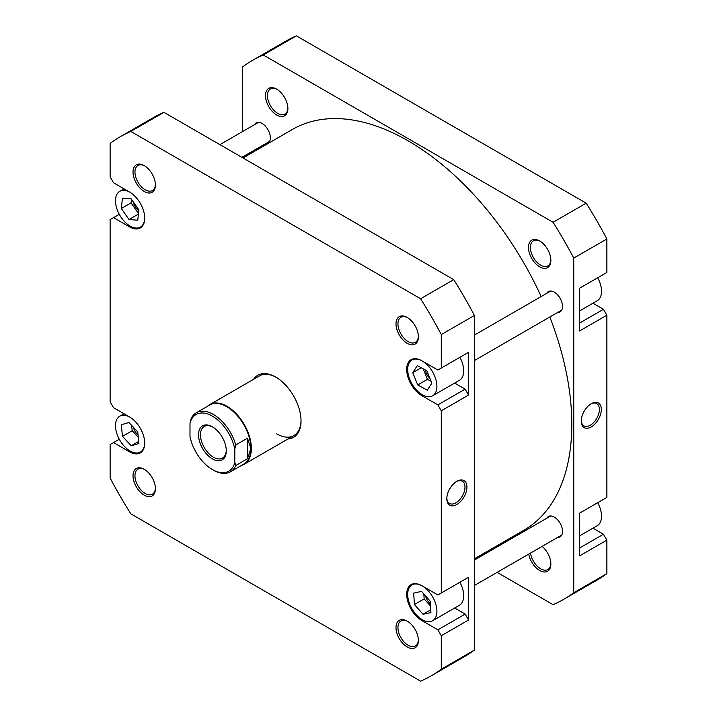 <?xml version="1.0" encoding="UTF-8"?>
<svg xmlns="http://www.w3.org/2000/svg" width="717" height="717" viewBox="0 0 717 717"><rect width="100%" height="100%" fill="white"/><g stroke="black" fill="none" stroke-linecap="round" stroke-linejoin="round"><path stroke-width="1.08" d="M129.858 192.192A20.659 11.929 -120 0 0 119.766 191.305A20.659 11.929 -120 0 0 116.602 207.858A20.659 11.929 -120 0 0 130.1 226.07A20.659 11.929 -120 0 0 140.424 227.092A20.659 11.929 -120 0 0 144.709 217.914M129.858 417.133A20.659 11.929 -120 0 0 119.766 416.245A20.659 11.929 -120 0 0 116.602 432.799A20.659 11.929 -120 0 0 130.1 451.002A20.659 11.929 -120 0 0 140.424 452.033A20.659 11.929 -120 0 0 144.709 442.846M422.295 619.703A20.659 11.929 -120 0 0 432.629 620.734A20.659 11.929 -120 0 0 435.793 604.171A20.659 11.929 -120 0 0 422.295 585.968A20.659 11.929 -120 0 0 411.97 584.947A20.659 11.929 -120 0 0 408.798 601.5A20.659 11.929 -120 0 0 422.295 619.703M432.629 620.734L459.409 605.265A20.659 11.929 -120 0 0 459.893 582.258M422.295 394.771A20.659 11.929 -120 0 0 432.629 395.793A20.659 11.929 -120 0 0 435.793 379.239A20.659 11.929 -120 0 0 422.295 361.027A20.659 11.929 -120 0 0 411.97 360.006A20.659 11.929 -120 0 0 408.798 376.559A20.659 11.929 -120 0 0 422.295 394.771M432.629 395.793L459.409 380.333A20.659 11.929 -120 0 0 459.893 357.317M407.202 343.318A15.837 9.142 60 0 1 395.999 323.914A15.837 9.142 60 0 1 407.202 317.443L407.202 317.443A15.837 9.142 60 0 1 407.202 317.452A15.837 9.142 60 0 1 418.405 336.847A15.837 9.142 60 0 1 407.202 343.318M407.695 317.748A14.465 8.353 -120 0 0 400.946 317.29A14.465 8.353 -120 0 0 398.724 328.879A14.465 8.353 -120 0 0 408.17 341.624A14.465 8.353 -120 0 0 415.403 342.341A14.465 8.353 -120 0 0 418.387 336.264M407.202 646.976A15.837 9.142 60 0 1 395.999 627.581A15.837 9.142 60 0 1 407.202 621.11L407.202 621.11A15.837 9.142 60 0 1 418.405 640.514A15.837 9.142 60 0 1 407.202 646.976M407.695 621.415A14.465 8.353 -120 0 0 400.946 620.958A14.465 8.353 -120 0 0 398.724 632.546A14.465 8.353 -120 0 0 408.17 645.291A14.465 8.353 -120 0 0 415.403 646.008A14.465 8.353 -120 0 0 418.387 639.931M144.216 495.151A15.837 9.142 60 0 1 133.021 475.747A15.837 9.142 60 0 1 144.216 469.285L144.216 469.285A15.837 9.142 60 0 1 155.419 488.68A15.837 9.142 60 0 1 144.216 495.151M144.717 469.581A14.465 8.353 -120 0 0 137.96 469.124A14.465 8.353 -120 0 0 135.746 480.722A14.465 8.353 -120 0 0 145.192 493.466A14.465 8.353 -120 0 0 152.425 494.183A14.465 8.353 -120 0 0 155.41 488.098M144.216 191.484A15.837 9.142 60 0 1 133.021 172.08A15.837 9.142 60 0 1 144.216 165.618L144.216 165.618A15.837 9.142 60 0 1 155.419 185.022A15.837 9.142 60 0 1 144.216 191.484M144.717 165.914A14.465 8.353 -120 0 0 137.96 165.466A14.465 8.353 -120 0 0 135.746 177.054A14.465 8.353 -120 0 0 145.192 189.799A14.465 8.353 -120 0 0 152.425 190.516A14.465 8.353 -120 0 0 155.41 184.439M253.576 379.32A35.814 20.676 60 0 1 275.713 377.052L275.713 377.052A35.814 20.676 60 0 1 301.032 420.915A35.814 20.676 60 0 1 288.01 438.956M276.206 377.348A34.434 19.879 -120 0 0 259.464 375.914L209.794 404.594A34.434 19.879 60 0 1 227.011 406.297A34.434 19.879 60 0 1 249.507 436.644A34.434 19.879 60 0 1 244.228 464.24A34.434 19.879 60 0 1 241.629 465.342M456.872 481.295L456.872 481.295A14.206 8.201 -60 0 1 466.919 487.094A14.206 8.201 -60 0 1 456.872 504.499A14.206 8.201 -60 0 1 446.825 498.7A14.206 8.201 -60 0 1 456.872 481.295L456.872 481.295M446.843 498.118A12.834 7.412 120 0 0 449.487 503.451A12.834 7.412 120 0 0 455.904 502.814A12.834 7.412 120 0 0 464.284 491.503A12.834 7.412 120 0 0 462.313 481.224A12.834 7.412 120 0 0 456.37 481.6M425.36 370.017A9.644 5.566 -120 0 0 430.03 378.639M425.557 595.926A9.644 5.566 -120 0 0 430.361 603.875M133.362 427.233A9.644 5.566 -120 0 0 138.049 435.085M133.254 201.818A9.644 5.566 -120 0 0 138.784 210.744M454.65 608.016L465.154 614.084L468.559 619.99L468.559 577.248L465.154 579.219M454.65 383.084L465.154 389.143L468.559 395.049L468.559 352.316L465.154 354.279M119.291 439.252L113.537 442.568L129.607 451.853A21.349 12.323 -120 0 0 140.281 452.911A21.349 12.323 -120 0 0 143.561 435.802A21.349 12.323 -120 0 0 129.607 416.98L113.537 407.704L110.131 401.798L110.131 219.599L113.537 217.636L129.607 226.913A21.349 12.323 -120 0 0 140.281 227.97A21.349 12.323 -120 0 0 143.561 210.861A21.349 12.323 -120 0 0 129.607 192.048L113.537 182.772L110.131 176.866L110.131 143.391A311.169 179.653 -120 0 1 120.124 136.822A311.169 179.653 -120 0 1 130.817 131.444L420.61 298.756L453.727 279.639L163.933 112.327A311.169 179.653 -120 0 0 153.241 117.705L120.124 136.822M113.537 442.568L110.131 444.54L110.131 478.015A311.169 179.653 -120 0 0 130.817 513.838L420.61 681.15A311.169 179.653 -120 0 0 431.293 675.773A311.169 179.653 -120 0 0 441.287 669.212L441.287 635.737L437.881 629.831L465.154 614.084M468.559 395.049L441.287 410.796L441.287 592.995L437.881 594.967L421.811 585.681A21.349 12.323 -120 0 0 411.137 584.624A21.349 12.323 -120 0 0 407.865 601.733A21.349 12.323 -120 0 0 421.811 620.546L437.881 629.831M441.287 410.796L437.881 404.89L465.154 389.143M420.61 298.756A311.169 179.653 -120 0 1 441.287 334.579L441.287 368.054L437.881 370.026L421.811 360.75A21.349 12.323 -120 0 0 411.137 359.692A21.349 12.323 -120 0 0 407.865 376.801A21.349 12.323 -120 0 0 421.811 395.614L437.881 404.89M431.293 675.773L464.41 656.655A311.169 179.653 -120 0 0 474.403 650.086L474.403 315.462A311.169 179.653 -120 0 0 453.727 279.639M441.287 592.995L468.559 577.248M468.559 619.99L441.287 635.737M474.403 650.086L441.287 669.212M441.287 334.579L474.403 315.462M441.287 368.054L468.559 352.316M163.933 112.327L130.817 131.444M276.681 433.857A34.434 19.879 -120 0 0 293.898 435.56A34.434 19.879 -120 0 0 301.032 420.35M119.291 214.311L113.537 217.636M417.724 384.948L427.278 390.2L431.858 383.147L426.866 370.841L417.312 365.598L412.741 372.652L417.724 384.948L427.466 379.329L431.123 381.336M413.673 593.093L414.408 604.521L423.03 614.263L430.917 612.578L430.182 601.151L421.56 591.408L413.673 593.093M122.455 436.357L131.247 445.759L138.892 443.545L137.736 431.921L128.943 422.51L121.298 424.733L122.455 436.357L132.197 430.729L138.264 437.227M121.316 208.504L128.988 219.519L137.763 220.218L138.874 209.893L131.202 198.878L122.428 198.179L121.316 208.504L131.059 202.884L138.48 213.549M423.209 368.843L427.466 379.329M421.229 367.749L412.741 372.652M423.837 593.972L424.15 598.901L414.408 604.521M430.738 609.817L423.03 614.263M424.15 598.901L430.505 606.071M138.686 441.466L131.247 445.759M131.668 425.423L132.197 430.729M138.426 214.078L128.988 219.519M131.453 199.227L131.059 202.884M597.709 277.748A20.659 11.929 60 0 1 597.234 300.755L579.596 310.936M597.709 502.689A20.659 11.929 60 0 1 597.234 525.695L579.596 535.877M542.133 546.372A15.837 9.142 60 0 1 550.862 564.037A15.837 9.142 60 0 1 539.668 570.499A15.837 9.142 60 0 1 528.734 554.107M530.544 553.067A14.465 8.353 -120 0 0 540.636 568.814A14.465 8.353 -120 0 0 547.869 569.531A14.465 8.353 -120 0 0 550.853 563.454M539.668 266.841A15.837 9.142 60 0 1 528.465 247.437A15.837 9.142 60 0 1 539.668 240.966L539.668 240.966A15.837 9.142 60 0 1 550.862 260.37A15.837 9.142 60 0 1 539.668 266.841M540.161 241.27A14.465 8.353 -120 0 0 533.403 240.813A14.465 8.353 -120 0 0 531.189 252.402A14.465 8.353 -120 0 0 540.636 265.147A14.465 8.353 -120 0 0 547.869 265.864A14.465 8.353 -120 0 0 550.853 259.787M276.681 115.007A15.837 9.142 60 0 1 265.487 95.603A15.837 9.142 60 0 1 276.681 89.141L276.681 89.141A15.837 9.142 60 0 1 287.884 108.536A15.837 9.142 60 0 1 276.681 115.007M277.183 89.437A14.465 8.353 -120 0 0 270.426 88.989A14.465 8.353 -120 0 0 268.212 100.577A14.465 8.353 -120 0 0 277.658 113.322A14.465 8.353 -120 0 0 284.891 114.039A14.465 8.353 -120 0 0 287.875 107.962M591.283 426.902A14.206 8.201 -60 0 1 581.236 421.094A14.206 8.201 -60 0 1 591.283 403.698L591.283 403.698A14.206 8.201 -60 0 1 601.33 409.497A14.206 8.201 -60 0 1 591.283 426.902M581.254 420.512A12.834 7.412 120 0 0 583.898 425.844A12.834 7.412 120 0 0 590.315 425.208A12.834 7.412 120 0 0 598.695 413.906A12.834 7.412 120 0 0 596.732 403.617A12.834 7.412 120 0 0 590.79 403.994M546.784 293.298A11.705 6.758 60 0 1 548.424 291.559A11.705 6.758 60 0 1 554.277 292.142A11.705 6.758 60 0 1 561.922 302.457A11.705 6.758 60 0 1 560.129 311.841A11.705 6.758 60 0 1 557.808 312.388M546.784 518.239A11.705 6.758 60 0 1 548.424 516.5A11.705 6.758 60 0 1 554.277 517.082A11.705 6.758 60 0 1 561.922 527.398A11.705 6.758 60 0 1 560.129 536.782A11.705 6.758 60 0 1 557.808 537.329M254.589 124.606A11.705 6.758 60 0 1 256.22 122.867A11.705 6.758 60 0 1 262.072 123.441A11.705 6.758 60 0 1 269.726 133.756A11.705 6.758 60 0 1 267.925 143.14A11.705 6.758 60 0 1 265.604 143.687M242.597 131.525L242.597 66.914A311.169 179.653 60 0 1 252.59 60.345L285.707 41.227A311.169 179.653 60 0 1 296.39 35.85L586.183 203.162A311.169 179.653 60 0 1 606.869 238.985L606.869 272.46L579.596 288.207L579.596 330.94L606.869 315.202L603.463 309.296L592.959 303.228M606.869 315.202L606.869 497.401L579.596 513.139L579.596 555.881L606.869 540.134L603.463 534.228L592.959 528.169M252.59 60.345A311.169 179.653 60 0 1 263.273 54.967L553.067 222.279A311.169 179.653 60 0 1 573.752 258.102L573.752 592.735A311.169 179.653 60 0 1 563.759 599.295L596.876 580.178A311.169 179.653 60 0 0 606.869 573.609L606.869 540.134M242.597 156.969L242.597 157.74M474.403 559.26L475.075 559.645M497.114 572.363L553.067 604.673A311.169 179.653 60 0 0 563.759 599.295M573.752 258.102L606.869 238.985M606.869 573.609L573.752 592.735M263.273 54.967L296.39 35.85M586.183 203.162L553.067 222.279M579.596 323.071L603.463 309.296M579.596 548.012L603.463 534.228M189.996 423.254A32.713 18.884 60 0 1 212.402 416.138A32.713 18.884 60 0 1 234.8 449.12L235.776 444.943A34.093 19.682 -120 0 0 213.37 414.453A34.093 19.682 -120 0 0 196.333 412.759A34.093 19.682 -120 0 0 190.973 419.078L189.996 423.254L189.996 436.572A32.713 18.884 60 0 0 212.402 469.563L213.37 470.128A34.093 19.682 -120 0 0 230.417 471.813A34.093 19.682 -120 0 0 235.776 465.503L234.8 462.447A32.713 18.884 60 0 1 212.402 469.563M196.333 412.759L209.722 405.033A34.093 19.682 60 0 1 226.769 406.718A34.093 19.682 60 0 1 250.869 448.475A34.093 19.682 60 0 1 243.816 464.078L230.417 471.813M212.402 426.821A19.628 11.329 -120 0 0 198.519 434.834A19.628 11.329 -120 0 0 212.402 458.88A19.628 11.329 -120 0 0 226.276 450.868A19.628 11.329 -120 0 0 212.402 426.821L212.402 426.821M226.267 450.285A18.248 10.54 60 0 1 222.503 458.091A18.248 10.54 60 0 1 213.37 457.186A18.248 10.54 60 0 1 201.45 441.107A18.248 10.54 60 0 1 204.246 426.481A18.248 10.54 60 0 1 212.895 427.117M234.8 462.447L234.8 449.12M235.776 465.503L247.464 458.755L247.464 438.195L235.776 444.943M247.464 458.755L250.869 448.475L247.464 438.195M207.536 406.297A34.434 19.879 60 0 1 209.794 404.594M243 157.973L292.473 129.41A231.412 133.604 60 0 1 489.98 213.415A231.412 133.604 60 0 1 541.174 296.542M549.822 316.995A231.412 133.604 60 0 1 523.876 530.23L474.403 558.794M422.788 619.981L421.811 620.546M422.788 395.049L421.811 395.614M130.593 451.28L129.607 451.853M130.593 226.348L129.607 226.913M140.424 227.092L142.629 225.819M140.424 452.033L142.629 450.76M411.97 360.006L414.166 358.733M411.97 584.947L414.166 583.674M119.766 416.245L124.041 413.772M119.766 191.305L124.041 188.831M293.898 435.56L244.228 464.24M219.886 144.637L258.541 122.32M241.925 157.355L269.565 141.401M474.403 560.031L550.746 515.953M474.403 585.475L561.761 535.043M474.403 335.09L550.746 291.021M474.403 360.534L561.761 310.103"/></g></svg>
